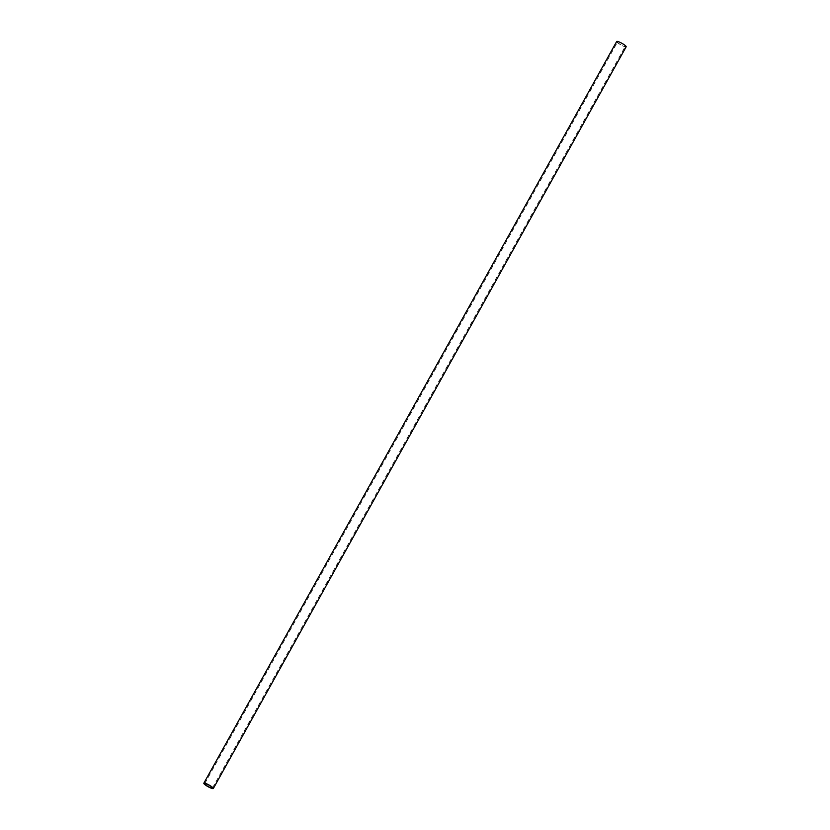 <?xml version="1.0" encoding="UTF-8"?>
<svg xmlns="http://www.w3.org/2000/svg" width="830" height="830" viewBox="0 0 830 830"><rect width="100%" height="100%" fill="white"/><g stroke="black" fill="none" stroke-linecap="round" stroke-linejoin="round"><path stroke-width="0.62" stroke-dasharray="4.15 3.11" d="M616.669 41.5A5.437 0.975 -150.9 0 0 618.63 43.554A5.437 0.975 -150.9 0 0 623.382 46.2A5.437 0.975 -150.9 0 0 626.162 46.791M623.693 44.623A4.43 0.799 -150.9 0 0 619.813 42.465A4.43 0.799 -150.9 0 0 617.541 41.988A4.43 0.799 -150.9 0 0 619.139 43.668A4.43 0.799 -150.9 0 0 623.019 45.826A4.43 0.799 -150.9 0 0 625.291 46.304A4.43 0.799 -150.9 0 0 623.693 44.623M204.709 783.696L617.541 41.988M212.459 788.012L625.291 46.304"/><path stroke-width="1.25" d="M213.331 788.5L626.162 46.791A5.437 0.975 -150.9 0 0 624.202 44.727A5.437 0.975 -150.9 0 0 619.45 42.081A5.437 0.975 -150.9 0 0 616.669 41.5L203.838 783.209A5.437 0.975 29.1 0 1 206.618 783.8A5.437 0.975 29.1 0 1 211.37 786.446A5.437 0.975 29.1 0 1 213.331 788.5A5.437 0.975 29.1 0 1 210.55 787.919A5.437 0.975 29.1 0 1 205.799 785.273A5.437 0.975 29.1 0 1 203.838 783.209M210.862 786.332A4.43 0.799 -150.9 0 0 206.981 784.174A4.43 0.799 -150.9 0 0 204.709 783.696A4.43 0.799 -150.9 0 0 206.307 785.377A4.43 0.799 -150.9 0 0 210.187 787.535A4.43 0.799 -150.9 0 0 212.459 788.012A4.43 0.799 -150.9 0 0 210.862 786.332"/></g></svg>
